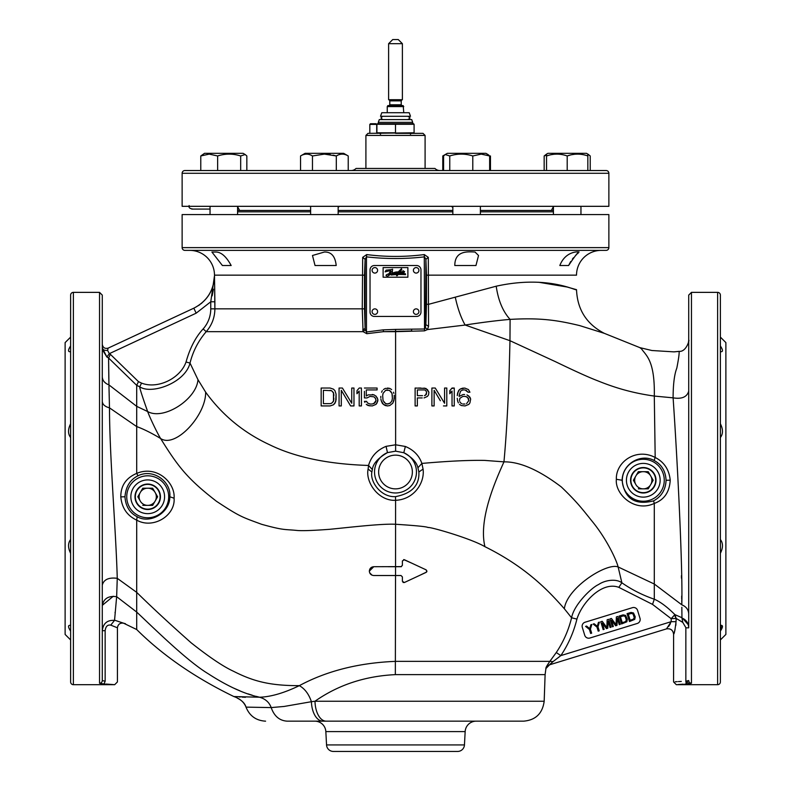<?xml version="1.0" encoding="UTF-8"?>
<svg xmlns="http://www.w3.org/2000/svg" width="791" height="791" viewBox="0 0 791 791"><rect width="100%" height="100%" fill="white"/><g stroke="black" fill="none" stroke-linecap="round" stroke-linejoin="round"><path stroke-width="1.19" d="M70.626 337.095L65.119 342.602L65.119 634.441L70.626 639.949M70.626 423.729C67.848 429.315 67.848 433.923 70.626 437.561M70.626 345.934C67.848 350.176 67.848 352.094 70.626 351.659L69.885 351.738M70.626 631.109C67.848 626.868 67.848 624.959 70.626 625.384L69.885 625.305M70.626 539.482C67.848 543.13 67.848 547.738 70.626 553.314M104.402 683.76L104.036 683.988C117.988 684.848 117.988 684.848 104.036 683.988L99.537 683.256L99.537 292.363L73.375 292.363A2.749 2.749 0 0 0 70.626 295.112L70.626 681.931A2.749 2.749 0 0 0 73.375 684.69L114.675 684.69L107.428 684.146M106.923 684.116L106.053 684.067M105.045 684.027L104.194 683.988M114.675 684.69L117.434 681.931L117.434 627.807L110.74 625.127C107.566 624.564 105.707 626.413 105.154 630.694L102.286 630.694L105.154 630.694L105.154 681.239L102.286 680.527L105.154 681.239C121.25 682.089 121.25 682.089 105.154 681.239L104.036 683.988M99.537 683.256A2.749 2.729 -0 0 0 102.286 680.527L102.286 295.112L99.537 292.363M102.286 593.823L102.286 621.449M102.286 630.694C103.176 623.357 107.269 619.926 114.547 620.381L116.653 596.691C108.525 595.643 103.74 598.53 102.286 605.352L102.286 589.552M325.843 731.606L326.545 744.924L464.455 744.924L465.157 731.606L325.843 731.606A11.015 11.015 0 0 0 314.848 721.165L287.222 721.165C279.53 720.7 274.19 716.171 271.194 707.589C269.266 702.329 265.39 698.878 259.547 697.227C244.646 694.063 227.521 686.232 208.181 673.734C187.141 661.039 155.105 629.349 136.705 612.076L136.705 629.537L136.705 612.076L116.653 596.691L117.256 578.32C108.792 577.252 103.799 579.496 102.286 585.073L102.286 470.002M102.286 429.602L102.286 420.96M102.286 410.915L102.286 386.413M102.286 349.177L102.286 351.461M102.286 351.738L102.286 376.852C102.514 380.58 104.738 383.259 108.95 384.901L108.585 358.016L106.884 357.018L102.286 347.872M102.286 344.787L102.286 344.392C102.929 347.694 104.887 348.95 108.159 348.129C104.887 348.95 102.929 347.694 102.286 344.392C102.929 347.694 104.887 348.95 108.159 348.129L193.815 308.193C206.926 301.341 213.817 290.534 214.48 275.752L210.762 301.776L210.762 308.856A30.256 30.256 -52.8 0 1 203.139 328.937C195.604 337.095 189.899 348.119 186.033 362.011C180.358 378.385 157.765 389.469 141.559 383.111L138.465 381.628L136.705 385.346L139.73 386.809C151.635 394.897 185.262 382.725 190.018 363.059C192.984 351.234 198.383 340.773 206.224 331.666C211.899 325.121 214.786 317.507 214.885 308.856L362.258 308.856L362.693 257.352L366.708 254.573C385.899 257.035 405.101 257.035 424.292 254.573L428.307 257.352L428.564 326.327L427.447 329.57L424.53 330.846L395.599 331.666L395.629 444.789L405.358 446.47C413.653 449.931 419.161 455.576 421.88 463.427L423.066 469.103C424.925 482.55 414.247 499.507 395.589 500.308L395.559 566.712L388.084 566.712M102.286 353.498L102.286 367.024M102.286 409.362L102.286 401.423C102.553 404.488 104.956 406.633 109.484 407.849L108.97 385.949M102.286 641.135L102.286 656.965M136.705 612.076L136.705 592.37L117.256 578.32C116 531.443 109.544 456.209 109.484 407.849L109.553 411.33M138.465 381.628L110.354 354.309A6.882 6.882 118.3 0 1 109.296 353.676L107.596 350.383C104.62 350.67 102.85 349.83 102.286 347.862M252.042 308.856L214.885 308.856L214.499 275.743L214.885 301.776L210.762 301.776L196.158 313.177L109.296 353.676L106.884 357.018L102.444 349.8M107.596 350.383L108.159 348.129L193.943 308.124M108.585 359.411L108.594 360.123M108.594 360.627L108.604 361.22M108.604 361.418L108.614 362.308M108.624 362.782L108.634 363.939M108.644 364.73L108.664 366.124M108.674 366.737L108.683 368.22M108.693 368.982L108.733 371.661M108.743 372.245L108.763 373.708M108.772 374.39L108.792 375.834M108.792 376.209L108.822 377.762M108.822 378.058L108.842 378.929M108.861 379.907L108.95 384.901L136.705 406.356L136.705 385.346L108.585 358.016L110.354 354.309M108.99 386.957L109.01 387.817M109.059 390.398L109.079 391.416M109.089 391.99L109.099 392.514M109.148 394.402L109.168 395.154M109.217 397.052L109.237 397.695M109.247 398.14L109.267 398.644M109.287 399.317L109.296 399.811M109.326 400.928L109.346 401.442M109.366 402.224L109.385 403.084M109.415 404.735L109.435 405.556M109.455 406.633L109.484 407.849L136.705 426.586L136.705 406.356L147.64 411.528C150.231 418.597 157.528 433.557 160.583 438.481C178.519 467.372 187.754 479 216.457 501.276C240.167 516.928 241.957 517.037 261.663 524.314C284.078 530.524 284.384 529.219 296.309 530.385C301.124 530.959 312.237 530.603 329.669 529.308C349.582 527.37 381.489 523.543 395.619 524.265C416.63 525.629 427.437 526.727 428.06 527.557C428.485 526.302 470.516 538.226 484.942 546.69C524.927 566.514 547.243 589.246 564.349 608.754L571.586 617.781C568.521 630.269 563.419 641.847 556.271 652.535L549.844 661.365L395.46 661.365C358.778 662.838 326.732 670.926 299.344 685.649C269.375 685.748 252.863 681.11 233.305 671.173C223.309 666.586 209.279 657.153 191.204 642.865C170.5 624.534 152.327 607.706 136.705 592.37L136.705 520.132C153.019 529.456 175.572 515.673 174.079 498.211C175.434 482.826 156.915 464.9 136.705 473.384L136.705 426.586C143.398 428.979 151.358 432.944 160.583 438.481C175.444 448.754 206.184 415.067 205.64 392.148L197.977 379.68L190.018 363.059L186.033 362.011M115.1 612.214L115.061 612.758M114.715 617.929L114.685 618.433M114.646 618.908L114.606 619.571M114.557 620.184L123.465 623.15L136.705 629.537C162.719 655.403 195.11 677.739 233.859 696.545L234.274 696.584M120.805 496.867C121.834 507.911 127.133 515.673 136.705 520.132L137.12 516.701C129.684 512.914 125.631 506.28 124.968 496.778C125.789 486.663 130.119 479.672 137.96 475.796L136.705 473.384C126.036 477.932 120.736 485.763 120.805 496.867L124.968 496.778M137.96 475.796C153.434 468.074 171.449 481.857 169.808 496.778C170.035 512.716 150.043 524.364 137.12 516.701M388.065 575.522L395.54 575.522L395.342 674.634C364.958 676.097 338.172 684.966 314.986 701.231M372.067 575.186L369.684 572.822M369.357 571.498L369.348 571.122C369.624 568.432 371.088 566.959 373.748 566.712L401.492 566.623M265.588 721.165C256.096 720.621 249.58 715.934 246.021 707.124L271.194 707.589L284.127 706.452L311.407 701.706C308.846 694.102 304.822 688.753 299.344 685.649C284.038 693.025 270.779 696.881 259.547 697.227L256.284 696.377M252.23 695.21L248.087 693.885M239.93 690.83L234.007 688.259M287.222 721.165L523.543 721.165C535.626 720.156 542.507 713.522 544.178 701.241L545.108 674.634L395.342 674.634M311.407 701.706L314.996 701.241A20.645 11.183 90 0 0 326.169 721.165L322.886 721.165A20.645 11.499 90 0 1 311.407 701.706M235.154 696.653L236.924 696.802M239.297 696.96L240.237 697.019M242.056 697.118L245.487 697.276M259.547 697.227L233.859 696.545C239.989 698.641 244.043 702.161 246.021 707.124C244.043 702.161 239.989 698.641 233.859 696.545M576.926 619.086C582.067 602.426 602.08 580.95 618.819 587.357L621.874 582.799C616.456 578.636 605.441 579.833 598.52 584.569C591.302 587.723 573.811 604.927 571.586 617.781L576.926 619.086C573.702 632.197 568.343 644.368 560.839 655.601L671.183 621.677L666.487 628.885L549.577 664.816L545.919 668.533C545.582 668.049 546.888 665.656 549.844 661.365L553.067 661.592L560.839 655.601L556.271 652.535M549.765 664.509L553.067 661.592M401.007 566.712L402.382 565.338L402.382 560.957L402.382 565.338L401.007 566.712L395.559 566.712L395.549 575.522L401.007 575.522L373.748 575.522C371.078 575.265 369.615 573.801 369.348 571.122L373.748 566.712M403.687 559.583L411.597 563.093M418.874 566.485L426.141 569.866L426.833 571.626M426.567 572.051L418.933 575.729M411.666 579.111L404.339 582.532L403.024 582.443M402.382 581.286L402.382 576.896L401.007 575.522L402.382 576.896L402.382 581.286L404.339 582.532L426.141 572.368L426.932 571.122L426.141 569.866L404.339 559.702L402.382 560.957M584.737 635.292L582.314 627.392A4.133 4.133 0 0 1 585.043 622.23L632.414 607.676A4.133 4.133 0 0 1 637.576 610.405L639.998 618.305A4.133 4.133 0 0 1 637.269 623.466L589.898 638.021A4.133 4.133 0 0 1 584.737 635.292M717.625 684.69L717.625 292.363A2.749 2.749 0 0 1 720.374 295.112L720.374 681.931A2.749 2.749 0 0 1 717.625 684.69L676.325 684.69L673.566 681.931L673.596 634.145C672.943 630.032 670.57 628.281 666.447 628.894L666.487 628.885C670.56 628.331 672.933 630.081 673.596 634.145C674.239 634.145 675.059 629.992 676.038 621.677L671.183 621.677L671.183 618.691L676.157 618.414L676.038 621.677M674.051 633.097L675.059 629.547M675.801 625.444L675.969 623.634M676.157 618.414L674.446 615.082L671.183 618.691L652.535 604.393L654.295 599.202C660.396 601.852 667.278 607.004 674.941 614.656L676.157 618.414L682.762 622.388L685.846 627.599M681.298 681.427L678.421 681.585M677.205 681.664L675.138 681.812M688.714 625.632L688.714 627.836L685.846 627.836L685.846 681.239C669.75 682.089 669.75 682.089 685.846 681.239L686.964 683.988L691.463 683.256A2.749 2.729 -0 0 1 688.714 680.527L685.846 681.239L685.945 682.168M674.446 615.082L674.941 614.656L681.951 617.702M682.762 622.388L681.951 617.998C686.252 619.818 688.506 623.1 688.714 627.836L688.714 295.112L691.463 292.363L691.463 683.256M681.842 607.27L681.951 617.998M641.6 348.94L639.86 347.635L604.284 333.327L579.793 325.625C557.111 320.137 540.362 317.666 510.096 319.396C497.875 320.414 482.876 322.293 465.118 325.022L509.968 340.694L555.351 361.635C574.919 371.088 588.988 377.455 597.561 380.738C612.194 386.631 629.666 392.613 654.295 396.064L673.101 397.843C677.383 459.334 682.87 568.699 681.802 604.808L654.295 584.025L654.295 599.202C642.638 595.208 631.831 589.73 621.874 582.799L618.127 566.949L654.295 584.025L654.286 503.432C664.222 499.813 669.532 492.061 670.224 480.186C669.137 469.597 664.124 462.023 655.185 457.485L654.295 396.064C655.027 360.034 645.753 355.327 641.6 348.94L639.86 347.635L651.903 350.512L673.942 351.866L679.103 351.362C686.776 352.153 689.871 338.321 688.714 340.446L688.714 340.446M564.349 608.754C566.929 587.713 606.826 562.381 618.127 566.949C616.169 559.069 606.41 539.205 593.744 523.266C582.908 509.888 578.043 502.957 561.323 486.949C538.958 470.002 519.835 461.637 503.956 461.855L484.774 460.411C468.905 460.105 447.933 461.113 421.88 463.427L417.915 467.778L418.864 472C419.635 485.298 411.854 493.505 395.51 496.629L395.589 500.308C378.76 501.276 365.244 482.411 368.112 469.053L368.557 465.454C328.067 464.169 295.023 457.238 269.415 444.661C243.569 432.637 222.311 415.137 205.64 392.148M395.51 496.629C381.054 497.569 369.773 481.689 371.879 472L372.353 469.577C372.957 463.773 377.999 458.118 387.471 452.62L395.619 451.157L403.786 452.729C412.071 457.346 416.778 462.369 417.915 467.778M372.353 469.577L368.557 465.454C371.108 456.496 376.941 450.128 386.057 446.351L395.629 444.789L395.619 451.157M405.358 446.47L403.786 452.729A20.981 20.981 0 0 1 395.401 492.981A20.981 20.981 0 0 1 387.471 452.62L386.057 446.351M366.797 333.703L383.447 331.666L411.676 330.994L411.646 329.155L395.579 329.402L395.599 331.666L383.447 331.666L383.309 329.847L366.48 331.963L366.797 333.703L363.059 331.666L362.258 308.856L364.503 308.856L364.503 275.149L214.48 275.149A24.778 24.778 0 0 0 189.702 250.371M330.114 388.035L333.466 389.172L334.959 390.695L336.076 394.126L336.076 399.831L334.959 403.262L333.466 404.784L330.114 405.931L333.466 404.784L335.7 401.739L336.076 394.126L334.959 390.695L333.466 389.172L330.114 388.035L321.166 388.035L321.166 405.931L321.166 388.035M339.062 405.931L339.062 388.035L342.414 388.035L351.738 403.262L351.738 388.035L351.738 403.262L342.414 388.035L339.062 388.035L339.062 405.931L341.297 405.931L341.297 390.319L341.297 405.931M350.621 405.931L341.297 390.319L350.621 405.931L353.973 405.931L353.973 388.035L351.738 388.035M356.959 391.525L356.959 393.74L359.193 391.08L359.193 405.931L359.193 391.08L356.959 393.186M358.788 388.519L356.959 390.695M364.414 391.337L364.414 397.932L367.024 397.932L370 396.41L367.024 397.932L364.414 397.932L364.414 394.63M377.089 388.035L377.089 389.933L377.089 388.035L364.414 388.035M366.273 389.933L366.273 396.024L368.141 394.887L366.273 396.024L366.273 389.933L377.089 389.933M372.245 394.501L374.103 394.887L368.141 394.887M376.348 396.538L374.103 394.887M377.089 397.547L377.831 399.455L377.089 402.886L375.972 404.409L372.245 405.931L375.972 404.409L377.831 400.978L377.831 399.455L375.972 396.024M370 405.931L366.273 404.409L368.141 405.546L372.245 405.931M364.908 402.372L364.611 401.779M364.414 401.363L366.648 401.363L364.414 401.363M367.39 402.886L366.648 401.363L367.39 402.886L370 404.023L367.39 402.886M370 404.023L372.245 404.023L374.855 402.886L373.738 403.647L375.972 400.602L375.596 401.739L375.972 399.831L374.855 397.547L375.596 398.694M374.855 397.547L373.738 396.785L374.855 397.547M380.817 396.41L380.817 397.754M381.559 392.217L382.31 390.695L381.559 392.217M383.427 389.558L385.286 388.411L383.427 389.558M387.531 388.035L389.765 388.411L385.286 388.411M391.624 389.558L389.765 388.411L391.624 389.558M393.493 392.217L393.869 393.364M394.234 396.41L393.869 400.602L392.751 403.262L389.765 405.546L387.531 405.931L389.765 405.546L392.751 403.262L394.234 398.694L394.234 395.263M385.286 405.546L387.531 405.931L383.427 404.409L385.286 405.546M382.31 403.262L383.427 404.409L381.193 400.602L382.31 403.262M380.886 399.04L381.193 400.602M464.851 325.081L427.447 329.57L425.499 327.682L424.52 329.007L411.646 329.155M424.065 388.035L427.417 389.558L428.91 392.217L425.924 388.411L415.117 388.035L415.117 405.931L415.117 388.035M418.37 388.035L420.812 388.035M417.351 405.931L415.117 405.931L417.351 405.931L417.351 397.932L422.236 397.932M417.351 400.602L417.351 403.272M419.181 397.932L417.371 397.932M424.065 397.932L427.417 396.41L428.534 394.887L428.91 392.217L428.534 394.887L427.417 396.41L424.065 397.932M434.13 390.319L434.13 405.931L434.13 390.319L440.35 400.74M439.648 399.554L437.245 395.53M446.806 405.931L443.454 405.931L446.806 405.931L446.806 388.035L446.806 405.931M444.572 388.035L446.806 388.035L444.572 388.035L444.572 403.262L444.572 388.035M435.248 388.035L444.572 403.262L435.248 388.035L431.896 388.035L431.896 405.931L434.13 405.931M433.3 388.035L434.032 388.035M451.621 388.519L454.261 388.035L454.261 405.931L452.027 405.931L452.027 391.08L449.792 393.74L450.198 390.21M468.806 396.024L470.665 399.069L469.923 402.886L470.665 399.069L469.923 397.171L466.937 394.887L468.806 396.024M464.624 394.501L463.773 394.501M463.21 394.501L459.106 396.41L463.21 394.501M459.106 395.648L460.599 391.08L462.834 389.933L465.078 389.933L462.834 389.933L460.599 391.08L459.106 395.648M466.196 390.319L468.054 392.217L469.923 392.217L468.054 392.217L465.078 389.933M469.923 392.217L468.43 389.558L469.923 392.217M464.703 388.035L468.43 389.558L464.703 388.035L460.055 389.202M460.728 388.796L463.21 388.035M458.365 391.08L459.482 389.558L457.623 392.979L457.247 395.648L458.365 391.08M457.247 398.308L457.623 400.978L457.247 398.308M458.365 402.886L457.623 400.978L458.365 402.886M461.351 405.546L459.482 404.409L461.351 405.546L465.078 405.931L461.351 405.546M465.068 405.931L468.806 404.409L469.923 402.886L468.806 404.409L465.078 405.931M395.579 329.402L383.309 329.847M364.503 275.149L365.106 259.329L366.48 256.857L366.48 331.963L365.224 329.847L363.059 331.666L206.224 331.666L203.139 328.927M365.224 329.847L365.106 328.344L362.743 330.035M538.661 282.249L567.107 287.014L576.52 289.684C577.064 291.622 548.598 274.645 496.204 286.204L428.742 304.278L426.497 304.278L425.894 324.666L428.564 326.327M196.158 313.177L193.835 308.183C207.005 301.371 213.886 290.554 214.499 275.743L214.48 275.752M364.503 308.856L365.106 328.344L365.106 259.329L362.693 257.352M366.708 254.573L366.48 256.857C385.83 259.092 405.18 259.092 424.52 256.857L425.894 259.329L426.497 275.149L576.52 275.149A24.778 24.778 0 0 1 601.298 250.371M324.379 252.032L312.475 255.493L315.036 265.519L336.205 265.519C335.236 256.284 331.3 251.795 324.379 252.032M215.389 252.032L211.909 252.032L222.4 265.519L231.17 265.519C226.147 256.284 220.887 251.795 215.389 252.032M570.707 261.514L568.6 265.519C574.741 256.284 578.241 251.795 579.091 252.032C579.447 251.676 565.703 250.44 559.83 265.519L568.6 265.519L559.83 265.519M475.035 252.032C467.817 251.676 454.825 250.44 454.795 265.519L475.964 265.519L478.525 255.493L475.035 252.032M578.152 253.169L577.43 253.812M576.451 254.702L575.423 255.681M573.505 257.737L572.397 259.092M182.128 247.623A2.749 2.749 0 0 0 184.886 250.371L606.114 250.371A2.749 2.749 0 0 0 608.872 247.623L608.872 214.579L182.128 214.579L182.128 247.623L608.872 247.623M720.374 639.949L725.881 634.441L725.881 342.602L720.374 337.095M721.965 625.513L720.374 631.109C723.152 626.868 723.152 624.959 720.374 625.384L721.115 625.305M721.214 347.269L720.374 345.934C723.152 350.176 723.152 352.094 720.374 351.659L721.115 351.738M720.374 423.729C723.152 429.315 723.152 433.923 720.374 437.561M720.374 539.482C723.152 543.13 723.152 547.738 720.374 553.314M688.714 567.572L688.714 391.12C687.023 397.033 681.812 399.267 673.101 397.843C673.141 384.278 674.377 374.39 676.799 368.191C678.599 358.985 679.37 353.379 679.103 351.362M717.625 292.363L691.463 292.363M685.718 684.037L684.818 684.077M683.325 684.156L678.025 684.531M686.964 683.988C673.012 684.848 673.012 684.848 686.964 683.988M681.763 602.801L681.802 604.808C686.163 606.598 688.467 609.624 688.714 613.885L688.714 625.305M688.714 413.169L688.714 407.276M688.714 398.674L688.714 392.662M686.015 682.495L686.202 683.108M686.934 681.15L688.714 680.527M688.249 624.682L682.534 618.226M681.941 616.258L681.852 608.16M681.743 601.664L681.723 600.537M681.713 599.212L681.664 596.048M681.447 578.181L681.407 575.67M654.117 460.5C661.583 464.446 665.567 471.031 666.071 480.266C665.627 489.748 661.464 496.619 653.564 500.861C634.936 505.538 624.445 498.676 622.102 480.266C622.655 462.953 641.481 453.401 654.117 460.5L655.185 457.485C636.063 447.409 615.665 462.043 616.357 479.277C614.795 493.95 634.352 512.855 654.286 503.432L653.564 500.861M643.281 493.001A12.735 12.735 0 0 0 656.016 480.266A12.735 12.735 0 0 0 643.281 467.53A12.735 12.735 0 0 0 630.556 480.266A12.735 12.735 0 0 0 643.281 493.001M604.284 333.327C586.596 324.142 577.341 309.597 576.52 289.684L576.52 289.704M464.683 325.032L465.118 325.022C460.985 317.725 457.712 308.51 455.309 297.367M428.307 257.352L425.894 259.329L425.499 327.682M424.53 330.846L424.292 254.573M213.422 289.199L212.156 295.874M198.551 305.534L199.866 304.614M201.132 303.635L202.031 302.884M214.44 277.779L214.48 276.988M559.375 656.777L557.981 657.875M549.35 664.895L547.995 665.607M549.577 664.816L545.919 668.533L545.108 674.634M668.603 626.512L670.412 623.674M721.797 625.424L721.224 625.305M721.224 351.738L721.797 351.619M722.242 349.474L721.797 348.366M141.559 383.111L139.73 386.809C139.582 387.976 142.212 396.212 147.64 411.528C163.599 420.664 196.603 399.247 197.977 379.68M422.503 395.648L417.351 395.648L417.351 389.933L424.441 389.933L417.351 389.933M424.441 395.648L426.3 394.501L426.675 392.217L425.558 395.263M426.675 392.217L425.558 390.319L424.441 389.933L425.558 390.319M417.351 395.648L419.714 395.648M417.351 392.01L417.351 393.74M454.261 405.931L454.261 388.035L452.027 388.035L449.792 390.695L449.792 393.74L452.027 391.08L452.027 405.931L454.261 405.931M468.43 398.308L468.806 400.602L467.689 397.547L465.444 396.41L462.834 396.41L465.444 396.41M462.834 396.41L459.858 398.308L459.482 400.602L459.858 398.308L462.834 396.41M459.858 401.739L460.599 402.886L459.858 401.739M461.717 403.647L460.599 402.886L461.717 403.647M464.97 404.023L462.834 404.023M466.561 403.647L468.806 400.602L466.561 403.647M466.561 396.785L467.689 397.547M321.166 405.931L330.114 405.931M330.114 390.319L331.607 390.695L333.466 392.603L333.466 401.363L331.607 403.262L330.114 403.647L323.4 403.647L323.4 390.319L331.607 390.695L333.594 393.107M323.4 390.319L323.4 394.768M323.4 399.208L323.4 403.647M331.607 403.262L333.535 401.086M333.743 400.256L333.842 397.932M333.842 396.034L333.812 394.007M359.193 405.931L361.428 405.931L361.428 388.035L359.193 388.035M375.596 401.739L374.855 402.886M370 396.41L373.738 396.785M383.052 393.364L385.662 390.319L383.052 393.364L382.676 395.648L383.052 393.364M387.531 389.933L385.662 390.319L389.39 390.319L392 393.364L390.507 391.08M392.376 396.133L392 393.364L392.376 398.308L392 400.602L390.507 402.886L387.531 404.023L385.662 403.647L388.144 403.894M384.139 402.263L385.662 403.647L383.052 400.602L382.676 395.648L383.052 400.602M388.826 403.756L390.507 402.886M391.051 402.055L391.456 401.433M392 400.602L392.376 398.308M590.867 624.761L591.846 624.465L590.402 629.132L591.648 633.166L590.659 633.472L589.424 629.438L585.597 626.383L586.586 626.077L589.71 628.618L590.867 624.761M598.431 622.438L599.42 622.141L597.976 626.808L599.212 630.842L598.223 631.149L596.987 627.115L593.171 624.059L594.15 623.753L597.274 626.284L598.431 622.438M610.069 627.5L608.16 621.291L607.765 628.212L606.45 628.618L602.238 623.11L604.146 629.32L603.157 629.626L600.735 621.736L602.208 621.281L606.845 627.57L607.152 619.758L608.625 619.304L611.057 627.204L610.069 627.5M619.274 624.672L617.366 618.453L616.98 625.384L615.655 625.78L611.443 620.273L613.361 626.492L612.372 626.798L609.94 618.898L611.423 618.443L616.06 624.742L616.357 616.931L617.84 616.476L620.263 624.366L619.274 624.672M619.155 616.07L623.1 614.854L625.602 615.378L627.332 619.254L626.858 621.795L621.578 623.961L619.155 616.07M623.407 615.863L620.451 616.772L622.26 622.655L625.216 621.746L626.393 620.282L625.197 616.416L623.407 615.863M627.045 613.638L631 612.432L633.492 612.946L635.232 616.832L634.748 619.363L629.478 621.538L627.045 613.638M631.307 613.44L628.341 614.35L630.15 620.223L633.116 619.313L634.283 617.85L633.097 613.994L631.307 613.44M465.157 731.606A11.015 11.015 0 0 1 476.152 721.165M464.455 744.924A6.882 6.882 0 0 1 457.584 751.45L333.416 751.45L457.584 751.45M326.545 744.924L326.545 744.924A6.882 6.882 0 0 0 333.416 751.45M147.719 509.513A12.735 12.735 0 0 0 160.444 496.778A12.735 12.735 0 0 0 147.719 484.052A12.735 12.735 0 0 0 134.984 496.778A12.735 12.735 0 0 0 147.719 509.513M68.57 626.373L68.738 625.81M69.776 351.738L69.193 351.619M69.786 347.269L70.587 346.003M606.114 170.53L184.886 170.53A2.749 2.749 0 0 0 182.128 173.288L182.128 206.322L608.872 206.322L608.872 173.288A2.749 2.749 0 0 0 606.114 170.53M356.029 168.463A6.882 6.882 90 0 1 351.115 170.53L439.885 170.53A6.882 6.882 -90 0 1 434.971 168.463L356.029 168.463L365.907 168.463L365.907 135.429L367.973 133.363L414.089 132.809L414.089 124.276L413.535 123.732L377.465 123.732L376.911 124.276L395.5 124.276L395.5 123.732M191.214 206.322C187.803 206.322 187.803 206.322 191.214 206.322L210.04 206.322L210.04 214.579M189.009 206.322L189.128 205.551L189.009 206.322C188.861 207.786 190.028 208.676 192.529 208.972M192.945 206.322L210.04 206.322M237.577 210.455L239.633 210.455L237.409 206.322M239.633 210.455L310.616 210.455M338.153 207.351L339.21 206.5M451.275 206.322L452.848 207.351M338.153 210.455L452.848 210.455M553.591 206.322L551.367 210.455L553.423 210.455M480.384 210.455L551.367 210.455M365.907 168.463L425.093 168.463L425.093 135.429L423.027 133.363L395.5 133.363M425.093 135.429L365.907 135.429M425.093 168.463L434.971 168.463M377.465 133.363L376.911 132.809L395.5 132.809L395.5 124.276L414.089 124.276M413.535 133.363L414.089 132.809M376.911 132.809L376.911 124.276M378.296 122.348L379.294 119.599L411.706 119.599L412.704 122.348L378.296 122.348L378.296 123.732M395.5 116.297L410.499 116.297L409.204 112.718L381.796 112.718L380.501 116.297L395.5 116.297M403.756 106.577L387.244 106.577L387.788 105.628L403.212 105.628L403.756 112.718M387.244 106.577L387.244 112.718L387.244 106.577M388.618 99.706L402.382 99.706L402.382 43.683L388.618 43.683L388.618 99.706L401.63 100.141L401.215 100.862L389.785 100.862L389.37 100.141M402.382 43.683L398.249 39.55L392.751 39.55L388.618 43.683M246.841 170.53L246.841 155.965L245.18 154.542L240.672 155.965C232.989 153.513 225.316 153.513 217.634 155.965L209.21 154.116L200.776 155.965L200.776 170.53M217.634 155.965L217.634 170.53M245.18 154.542L243.084 153.325L204.533 153.325L200.776 155.965M240.672 155.965L240.672 170.53M333.12 155.145L336.304 155.965L336.304 170.53L348.228 170.53L348.228 155.965C344.253 153.513 340.278 153.513 336.304 155.965L324.379 154.116L312.465 155.965L312.465 170.53M336.304 155.965L337.747 155.214M339.28 154.611L340.476 154.294M340.901 154.225L342.266 154.116M327.306 154.235L330.282 154.601M348.228 155.965L343.65 153.325L305.108 153.325L300.54 155.965L300.54 170.53M303.536 154.601L304.713 154.294M305.158 154.215L306.493 154.116M312.465 155.965C308.49 153.513 304.515 153.513 300.54 155.965M472.791 155.965C465.108 153.513 457.435 153.513 449.763 155.965L445.244 154.542L447.35 153.325L485.892 153.325L487.998 154.542L489.649 155.965L481.215 154.116L472.791 155.965L472.791 170.53M489.649 155.965L489.649 170.53M445.244 154.542L443.583 155.965L443.583 170.53M449.763 155.965L449.763 170.53M580.96 206.322L580.96 214.579M553.423 206.332L553.423 214.579M587.842 155.965C580.96 153.513 574.078 153.513 567.196 155.965C560.315 153.513 553.423 153.513 546.541 155.965L546.541 154.116L547.916 153.325L586.467 153.325L587.842 154.116L587.842 170.53M567.196 170.53L567.196 155.965L569.678 155.214M572.368 154.601L574.404 154.294M575.176 154.225L577.519 154.116M579.961 154.225L580.574 154.294M546.541 170.53L546.541 155.965L549.023 155.214M551.722 154.601L553.749 154.294M554.521 154.225L556.864 154.116M559.306 154.225L559.929 154.294M587.842 154.116L590.224 155.965L590.224 170.53M546.541 155.105L544.159 155.965L546.541 154.116M588.573 154.542L587.842 154.225M544.159 155.965L544.159 170.53M444.463 155.105L442.772 155.965L442.772 170.53M485.892 153.325L488.779 155.105M490.46 155.965L490.46 170.53M420.97 312.05A4.41 4.41 0 0 1 416.56 316.449L374.44 316.449A4.41 4.41 0 0 1 370.03 312.05L370.03 269.919A4.41 4.41 0 0 1 374.44 265.519L416.56 265.519A4.41 4.41 0 0 1 420.97 269.919L420.97 312.05M383.111 277.216L383.111 267.585L407.889 267.585L407.889 277.216L383.111 277.216M391.258 269.632L386.067 270.166L385.128 271.867L390.784 270.463L388.935 273.745C385.553 274.892 385.158 275.683 387.728 276.128L391.99 273.459L395.441 273.34L395.085 273.943L395.678 273.913C397.833 270.878 395.698 274.902 398.081 273.172L397.547 274.091A150.28 150.28 0 0 0 391.387 274.764L391.258 275.011A126.026 126.026 0 0 1 397.29 274.517L396.568 275.693L397.3 275.683L397.942 274.497A97.619 97.619 0 0 1 405.575 274.635L404.913 274.18L405.447 273.765A81.888 81.888 0 0 0 398.239 274.012L399.969 271.966C399.02 273.37 399.277 273.775 400.77 273.162L402.807 271.699A2.136 2.136 0 0 1 402.797 272.035L402.401 273.459L403.084 272.144A7.732 7.732 0 0 0 404.478 271.61A1.711 1.711 0 0 1 404.468 271.936L404.498 271.392A5.982 5.982 0 0 1 403.113 271.886A1.602 1.602 0 0 1 403.133 271.442L403.163 270.562L402.807 271.451L401.591 272.124L401.077 271.59L401.146 272.272L400.009 272.737L400.948 271.59L399.633 271.54C401.482 270.423 402.095 269.484 401.472 268.703L398.367 271.778L398.743 272.173C396.439 275.09 398.872 270.482 396.509 272.579L396.904 271.936L396.242 271.975L394.561 273.577L395.5 272.074L392.237 273.152L392.583 269.197L391.258 269.632M396.509 272.579L397.408 271.877M396.874 272.608L395.678 273.913M389.558 273.557L392.118 271.175M391.377 273.577L388.43 274.586M404.181 272.312L403.766 272.974L404.181 272.312M402.609 272.519L401.966 272.747L402.609 272.519M401.462 269.167L399.979 271.016L401.462 269.167M393.265 273.34L394.314 272.974L393.265 273.34M377.604 270.334A2.749 2.749 0 0 0 374.855 267.585A2.749 2.749 0 0 0 372.096 270.334A2.749 2.749 0 0 0 374.855 273.083A2.749 2.749 0 0 0 377.604 270.334M377.604 311.634A2.749 2.749 0 0 0 374.855 308.876A2.749 2.749 0 0 0 372.096 311.634A2.749 2.749 0 0 0 374.855 314.383A2.749 2.749 0 0 0 377.604 311.634M418.904 270.334A2.749 2.749 0 0 0 416.145 267.585A2.749 2.749 0 0 0 413.396 270.334A2.749 2.749 0 0 0 416.145 273.083A2.749 2.749 0 0 0 418.904 270.334M418.904 311.634A2.749 2.749 0 0 0 416.145 308.876A2.749 2.749 0 0 0 413.396 311.634A2.749 2.749 0 0 0 416.145 314.383A2.749 2.749 0 0 0 418.904 311.634M369.822 124.414L376.714 124.414L376.022 123.732L370.514 123.732L369.822 124.414L369.822 133.363M376.714 124.414L376.714 133.363M147.719 509.167A12.389 12.389 0 0 1 135.33 496.778A12.389 12.389 0 0 1 147.719 484.389A12.389 12.389 0 0 1 160.108 496.778A12.389 12.389 0 0 1 147.719 509.167M142.766 505.35L152.663 505.35L154.769 501.712A8.602 8.602 0 0 1 148.461 505.35L152.663 505.35L154.769 501.712L157.617 496.778L155.511 493.139A8.602 8.602 0 0 1 155.511 500.426L157.617 496.778L152.663 488.215L142.766 488.215L140.66 491.854A8.602 8.602 0 0 1 146.978 488.215L142.766 488.215L140.66 491.854L137.822 496.778L139.918 500.426A8.602 8.602 0 0 1 139.918 493.139L137.822 496.778L140.66 501.712A8.602 8.602 0 0 0 146.978 505.35L142.766 505.35M148.461 488.215A8.602 8.602 0 0 1 154.769 491.854L152.663 488.215L148.461 488.215M643.281 492.655A12.389 12.389 0 0 1 630.892 480.266A12.389 12.389 0 0 1 643.281 467.877A12.389 12.389 0 0 1 655.67 480.266A12.389 12.389 0 0 1 643.281 492.655M638.337 488.838L648.234 488.838L650.34 485.19A8.602 8.602 0 0 1 644.022 488.838L648.234 488.838L653.178 480.266L651.082 476.617A8.602 8.602 0 0 1 651.082 483.904L653.178 480.266L648.234 471.693L638.337 471.693L636.231 475.332A8.602 8.602 0 0 1 642.539 471.693L638.337 471.693L636.231 475.332L633.383 480.266L635.489 483.904A8.602 8.602 0 0 1 635.489 476.617L633.383 480.266L636.231 485.19A8.602 8.602 0 0 0 642.539 488.838L638.337 488.838M644.022 471.693A8.602 8.602 0 0 1 650.34 475.332L648.234 471.693L644.022 471.693M73.375 292.363L73.375 684.69M110.74 625.127L114.547 620.381M106.281 383.605L104.115 381.687M109.465 407.84L106.834 406.97M106.083 406.594L104.422 405.476M103.403 404.428L102.8 403.479M113.281 596.256L102.286 605.352L102.286 624.92M117.434 627.807L117.434 627.807C117.968 624.346 119.975 622.794 123.465 623.15L125.453 623.713M126.738 496.778A20.981 20.981 0 0 1 147.818 475.806A20.981 20.981 0 0 1 168.691 496.985A20.981 20.981 0 0 1 147.61 517.759A20.981 20.981 0 0 1 126.738 496.778M169.808 496.778L174.079 498.211M314.996 701.241L544.178 701.241M618.819 587.357L652.535 604.393M484.942 546.69C478.11 518.669 496.55 478.555 503.956 461.855C506.952 429.642 508.949 389.251 509.968 340.694L510.096 319.396C502.898 311.545 498.271 300.481 496.204 286.204M418.864 472L423.066 469.103M371.879 472L368.112 469.053M378.632 472A16.868 16.868 0 0 1 395.5 455.141A16.868 16.868 0 0 1 412.368 472A16.868 16.868 0 0 1 395.5 488.868A16.868 16.868 0 0 1 378.632 472M210.762 308.856L214.885 308.856L214.885 301.776M686.964 681.14L688.714 683.889M681.812 604.808L684.373 606.104M685.036 606.588L686.657 608.19M687.606 609.624L688.219 610.978M688.714 340.476L688.289 343.452L688.714 340.476M666.071 480.266L670.224 480.186M622.102 480.266L616.357 479.277M622.309 480.266A20.981 20.981 0 0 1 643.39 459.284A20.981 20.981 0 0 1 664.262 480.463A20.981 20.981 0 0 1 643.182 501.237A20.981 20.981 0 0 1 622.309 480.266M660.149 480.266A16.868 16.868 0 0 1 643.281 497.124A16.868 16.868 0 0 1 626.423 480.266A16.868 16.868 0 0 1 643.281 463.397A16.868 16.868 0 0 1 660.149 480.266M426.497 275.149L426.497 304.278M164.577 496.778A16.868 16.868 0 0 1 147.719 513.646A16.868 16.868 0 0 1 130.851 496.778A16.868 16.868 0 0 1 147.719 479.919A16.868 16.868 0 0 1 164.577 496.778M608.872 173.288L182.128 173.288M553.423 211.83L480.384 211.83M452.848 211.83L338.153 211.83M310.616 211.83L237.577 211.83M388.964 105.628L389.785 104.798L401.215 104.798L402.036 105.628M123.465 623.15L125.443 623.703M246.021 707.124C244.973 703.515 242.076 700.519 237.32 698.137M677.828 351.52L676.898 351.619M675.415 351.758L673.952 351.866M688.714 542.389L688.714 613.885M210.04 209.081L191.768 209.081M410.44 134.193L411.261 133.363M412.704 122.348L412.704 123.732M408.443 119.046L408.987 119.599M408.443 116.841L408.987 116.297M380.56 134.193L379.739 133.363M408.374 119.599L410.025 117.948L408.374 116.297M382.626 119.599L380.975 117.948L382.626 116.297M389.785 104.798L389.785 100.862M401.215 104.798L401.215 100.862M401.63 100.141L402.382 99.706M237.577 206.332L237.577 214.579M338.153 206.322L338.153 214.579M310.616 206.322L310.616 214.579M480.384 206.322L480.384 214.579M452.848 206.322L452.848 214.579M447.35 153.325L442.772 155.965M305.108 153.325L303.002 154.542M343.65 153.325L345.756 154.542"/></g></svg>
